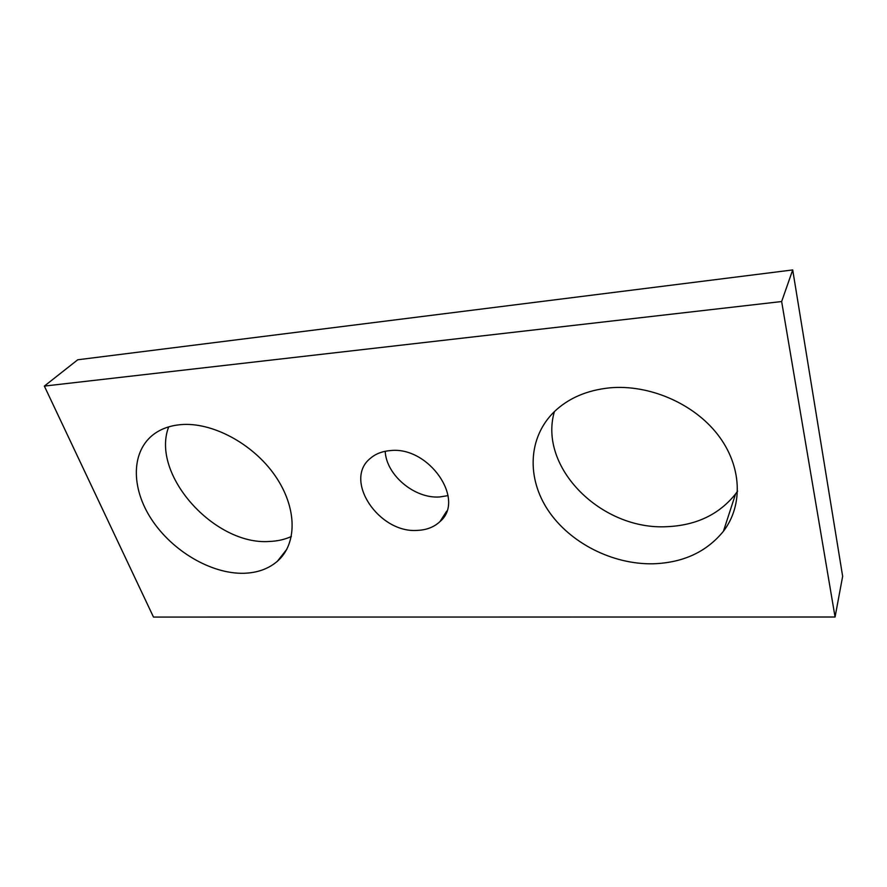 <?xml version="1.0" encoding="UTF-8"?>
<svg xmlns="http://www.w3.org/2000/svg" width="887" height="887" viewBox="0 0 887 887"><rect width="100%" height="100%" fill="white"/><g stroke="black" fill="none" stroke-linecap="round" stroke-linejoin="round"><path stroke-width="1.33" d="M44.35 386.089L77.734 359.778L792.712 269.936L842.65 576.306L835.066 617.008L153.484 617.064L44.35 386.089L781.647 301.536L835.066 617.008M792.712 269.936L781.647 301.536M554.386 411.612C538.087 467.427 601.43 530.57 667.301 526.667C696.395 525.326 719.157 514.416 735.578 493.937L737.585 491.121M609.824 387.841C586.906 390.191 568.345 398.196 554.131 411.856C527.82 437.69 526.656 478.381 548.288 510.579C569.942 542.811 612.163 564.52 652.865 563.799C682.979 562.846 706.495 552.002 723.426 531.269C743.361 505.268 742.02 465.919 717.727 434.597C693.501 403.275 648.918 384.248 609.824 387.841M168.696 426.869C150.358 474.357 214.532 545.527 269.26 541.469C277.332 541.192 284.705 539.529 291.368 536.491M180.349 424.673C170.282 425.627 161.678 428.632 154.538 433.688C130.832 450.64 130.744 487.905 151.599 519.449C172.366 551.082 211.028 573.9 243.393 573.29C257.064 572.969 268.384 568.955 277.387 561.26C297.322 544.03 297.411 507.863 275.158 475.787C253.072 443.666 211.86 421.635 180.349 424.673M385.202 451.283C386.233 475.122 414.617 498.849 439.619 496.964L448.057 495.622M390.28 450.596C382.341 451.228 375.744 453.767 370.489 458.235C342.859 479.934 378.926 533.619 417.544 530.382C426.702 529.982 434.198 527.033 440.019 521.534C465.908 500.035 428.953 445.984 390.28 450.596M735.578 493.937L723.426 531.269M286.889 549.186L277.387 561.26M446.693 511.145L440.019 521.534"/></g></svg>
